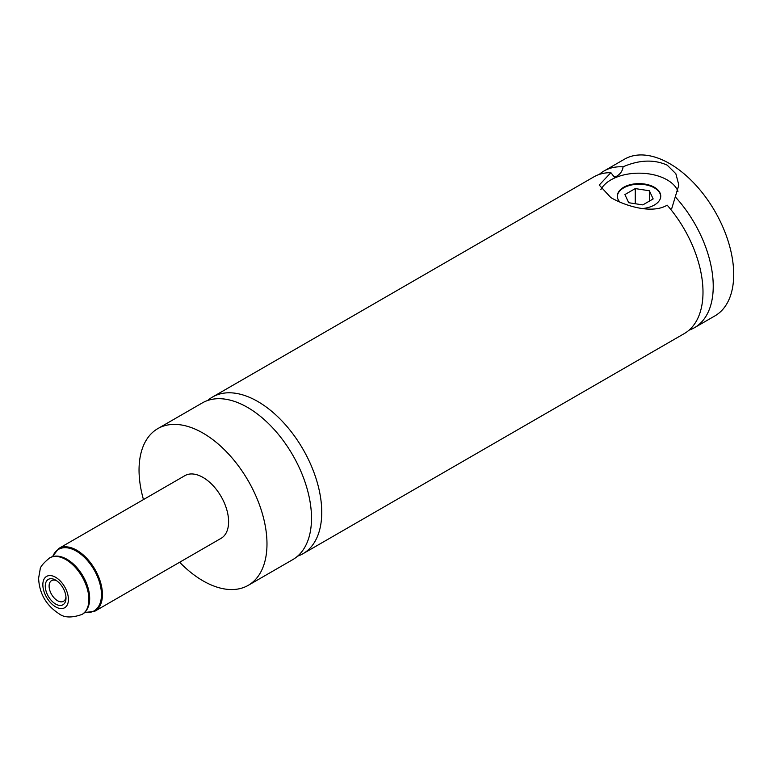 <?xml version="1.0" encoding="UTF-8"?>
<svg xmlns="http://www.w3.org/2000/svg" width="772" height="772" viewBox="0 0 772 772"><rect width="100%" height="100%" fill="white"/><g stroke="black" fill="none" stroke-linecap="round" stroke-linejoin="round"><path stroke-width="1.16" d="M179.654 562.257A90.469 52.235 -120 0 0 203.017 580.843A90.469 52.235 -120 0 0 248.246 585.33L292.771 559.623A90.469 52.235 -120 0 0 306.638 487.132A90.469 52.235 -120 0 0 247.542 407.404A90.469 52.235 -120 0 0 202.303 402.926L157.778 428.634A90.469 52.235 -120 0 0 143.467 499.581M297.596 556.168A90.469 52.235 -120 0 0 303.01 553.707L684.262 333.591A90.469 52.235 -120 0 0 667.182 205.169C652.137 214.172 625.899 206.269 610.884 197.632L599.226 185.048L610.884 172.667A90.469 52.235 -120 0 0 593.803 176.904L212.541 397.02A90.469 52.235 -120 0 0 207.716 400.475M610.884 172.667L614.242 176.971L616.471 176.344C620.456 173.961 622.647 170.786 623.052 166.82C639.284 159.814 653.99 159.254 667.182 165.131L675.847 173.719L678.839 185.048L671.823 208.295L670.55 209.164M55.632 580.11A14.658 8.463 -120 0 0 45.268 586.093A14.658 8.463 -120 0 0 55.632 604.042A14.658 8.463 -120 0 0 65.996 598.059A14.658 8.463 -120 0 0 55.632 580.11L55.632 580.11M56.636 580.747A11.937 6.89 -120 0 0 51.579 580.621A11.937 6.89 -120 0 0 49.746 590.194A11.937 6.89 -120 0 0 57.553 600.712A11.937 6.89 -120 0 0 63.516 601.301A11.937 6.89 -120 0 0 65.938 596.862M642.198 208.556A21.712 12.535 0 0 0 660.745 196.156A21.712 12.535 0 0 0 654.386 187.287A21.712 12.535 0 0 0 630.724 184.576A21.712 12.535 0 0 0 617.32 196.156A21.712 12.535 0 0 0 619.926 202.11M660.736 196.445A21.712 12.535 0 0 0 654.386 187.885A21.712 12.535 0 0 0 630.965 185.106A21.712 12.535 0 0 0 617.33 196.445M677.97 191.379A39.806 22.977 0 0 0 667.182 179.905A39.806 22.977 0 0 0 600.886 189.584M94.937 611.163L221.11 538.316A36.188 20.892 -120 0 0 226.659 509.317A36.188 20.892 -120 0 0 203.017 477.434A36.188 20.892 -120 0 0 184.923 475.639L58.749 548.487A36.188 20.892 60 0 1 76.843 550.282A36.188 20.892 60 0 1 100.485 582.165A36.188 20.892 60 0 1 94.937 611.163L84.65 612.582M248.246 585.33A90.469 52.235 -120 0 0 262.113 512.83A90.469 52.235 -120 0 0 203.017 433.111A90.469 52.235 -120 0 0 157.778 428.634M303.01 553.707A90.469 52.235 -120 0 0 316.877 481.217A90.469 52.235 -120 0 0 257.771 401.498A90.469 52.235 -120 0 0 212.541 397.02M689.097 330.136A90.469 52.235 -120 0 0 694.501 327.685A90.469 52.235 -120 0 0 675.49 197.101M694.501 327.685L714.968 315.864A90.469 52.235 -120 0 0 728.836 243.373A90.469 52.235 -120 0 0 669.739 163.654A90.469 52.235 -120 0 0 624.509 159.177L604.032 170.988A90.469 52.235 -120 0 0 599.207 174.453M623.052 166.82A90.469 52.235 -120 0 0 604.032 170.988M624.905 194.563L628.688 202.718L642.815 204.898L653.16 198.935L649.377 190.771L635.25 188.59L624.905 194.563M635.25 203.731L635.25 188.59M649.377 201.116L649.377 190.771M67.077 559.362A31.961 18.451 60 0 1 80.018 571.531A31.961 18.451 60 0 1 85.615 581.219A31.961 18.451 60 0 1 87.545 608.355M84.92 612.341A35.531 20.516 -120 0 0 101.074 589.374A35.531 20.516 -120 0 0 76.331 551.111A35.531 20.516 -120 0 0 52.718 556.573M82.343 614.251A32.569 18.808 -120 0 0 82.536 614.145A32.569 18.808 -120 0 0 87.525 588.052A32.569 18.808 -120 0 0 66.247 559.353A32.569 18.808 -120 0 0 49.968 557.731A32.569 18.808 -120 0 0 49.775 557.847M65.861 559.575A32.569 18.808 60 0 1 87.139 588.274A32.569 18.808 60 0 1 82.15 614.367C71.777 618.102 63.931 617.803 58.624 613.47C45.982 605.084 39.314 593.34 38.6 578.238L40.125 569.524C40.038 567.092 43.193 563.242 49.582 557.953A32.569 18.808 60 0 1 65.861 559.575M55.632 606.85A18.094 10.451 -120 0 0 68.419 599.458A18.094 10.451 -120 0 0 55.632 577.302A18.094 10.451 -120 0 0 42.836 584.684A18.094 10.451 -120 0 0 55.632 606.85M82.15 614.367L82.536 614.145C90.864 607.921 91.887 596.949 85.615 581.219M80.018 571.531L66.971 559.275C60.457 555.628 54.793 555.116 49.968 557.731L49.582 557.953M52.38 556.68L58.749 548.487"/></g></svg>
